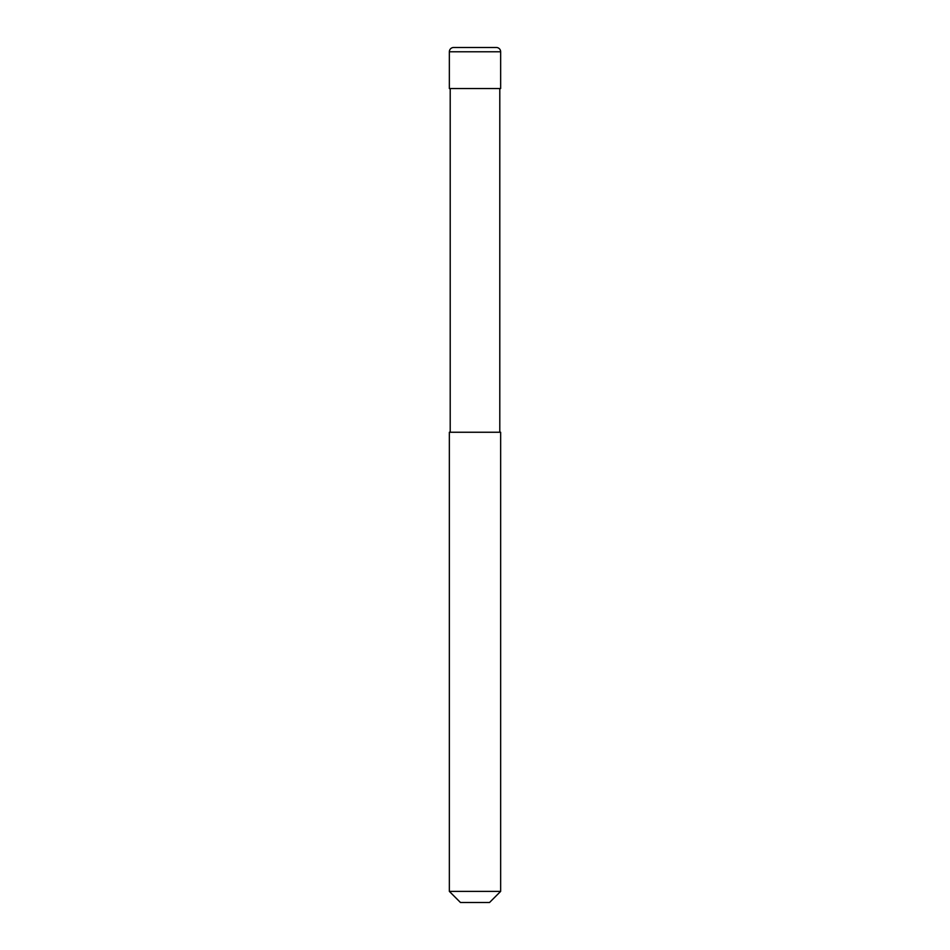 <?xml version="1.0" encoding="UTF-8"?>
<svg xmlns="http://www.w3.org/2000/svg" width="950" height="950" viewBox="0 0 950 950"><rect width="100%" height="100%" fill="white"/><g stroke="black" fill="none" stroke-linecap="round" stroke-linejoin="round"><path stroke-width="1.43" d="M449.35 51.775A4.275 4.275 0 0 1 453.625 47.5L496.375 47.5A4.275 4.275 0 0 1 500.65 51.775L449.35 51.775L449.35 88.54L500.65 88.54L500.65 51.775M475 891.385L500.65 891.385L500.65 432.25L449.35 432.25L449.35 891.385L475 891.385M449.35 891.385L460.465 902.5L489.535 902.5L500.65 891.385M499.795 432.25L499.795 88.54M450.205 432.25L450.205 88.54"/></g></svg>
